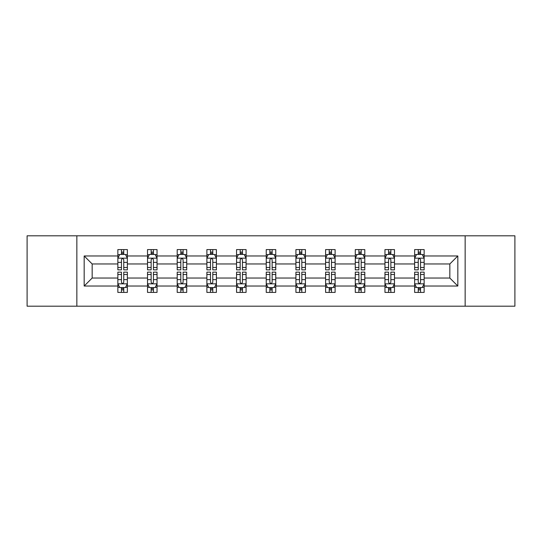 <?xml version="1.0" encoding="UTF-8"?>
<svg xmlns="http://www.w3.org/2000/svg" width="542" height="542" viewBox="0 0 542 542"><rect width="100%" height="100%" fill="white"/><g stroke="black" fill="none" stroke-linecap="round" stroke-linejoin="round"><path stroke-width="0.81" d="M465.151 306.196L514.9 306.196L514.9 235.804L465.151 235.804L465.151 306.196L76.849 306.196L76.849 235.804L27.1 235.804L27.1 306.196L76.849 306.196M424.149 286.027L424.149 278.039L449.833 278.039L457.827 286.027L424.149 286.027L424.149 292.402L420.538 292.402L420.538 287.551M465.151 235.804L76.849 235.804M414.637 286.027L394.474 286.027L394.474 278.039L414.637 278.039L414.637 292.402L424.149 292.402L424.149 287.321L422.36 287.321M394.474 286.027L394.474 292.402L390.857 292.402L390.857 287.551M384.962 286.027L364.793 286.027L364.793 278.039L384.962 278.039L384.962 292.402L394.474 292.402L394.474 287.321L392.686 287.321M364.793 286.027L364.793 292.402L361.175 292.402L361.175 287.551M355.281 286.027L335.112 286.027L335.112 278.039L355.281 278.039L355.281 292.402L364.793 292.402L364.793 287.321L363.004 287.321M335.112 286.027L335.112 292.402L331.501 292.402L331.501 287.551M325.6 286.027L305.437 286.027L305.437 278.039L325.6 278.039L325.6 292.402L335.112 292.402L335.112 287.321L333.323 287.321M305.437 286.027L305.437 292.402L301.819 292.402L301.819 287.551M295.925 286.027L275.756 286.027L275.756 278.039L295.925 278.039L295.925 292.402L305.437 292.402L305.437 287.321L303.649 287.321M275.756 286.027L275.756 292.402L272.138 292.402L272.138 287.551M266.244 286.027L246.075 286.027L246.075 278.039L266.244 278.039L266.244 292.402L275.756 292.402L275.756 287.321L273.967 287.321M246.075 286.027L246.075 292.402L242.464 292.402L242.464 287.551M236.563 286.027L216.4 286.027L216.4 278.039L236.563 278.039L236.563 292.402L246.075 292.402L246.075 287.321L244.286 287.321M216.4 286.027L216.4 292.402L212.782 292.402L212.782 287.551M206.888 286.027L186.719 286.027L186.719 278.039L206.888 278.039L206.888 292.402L216.4 292.402L216.4 287.321L214.612 287.321M186.719 286.027L186.719 292.402L183.108 292.402L183.108 287.551M177.207 286.027L157.038 286.027L157.038 278.039L177.207 278.039L177.207 292.402L186.719 292.402L186.719 287.321L184.93 287.321M157.038 286.027L157.038 292.402L153.427 292.402L153.427 287.551M147.526 286.027L127.363 286.027L127.363 278.039L147.526 278.039L147.526 292.402L157.038 292.402L157.038 287.321L155.249 287.321M127.363 286.027L127.363 292.402L123.745 292.402L123.745 287.551M117.851 286.027L84.173 286.027L84.173 255.973L117.851 255.973L117.851 263.961L92.167 263.961L92.167 278.039L117.851 278.039L117.851 292.402L127.363 292.402L127.363 287.321L125.575 287.321M119.64 254.679L117.851 254.679L117.851 249.598L117.851 255.973M121.462 254.449L121.462 249.598L117.851 249.598L127.363 249.598L127.363 255.973L147.526 255.973L147.526 249.598L157.038 249.598L157.038 255.973L177.207 255.973L177.207 249.598L186.719 249.598L186.719 255.973L206.888 255.973L206.888 249.598L216.4 249.598L216.4 255.973L236.563 255.973L236.563 249.598L246.075 249.598L246.075 255.973L266.244 255.973L266.244 249.598L275.756 249.598L275.756 255.973L295.925 255.973L295.925 249.598L305.437 249.598L305.437 255.973L325.6 255.973L325.6 249.598L335.112 249.598L335.112 255.973L355.281 255.973L355.281 249.598L364.793 249.598L364.793 255.973L384.962 255.973L384.962 249.598L394.474 249.598L394.474 255.973L414.637 255.973L414.637 249.598L424.149 249.598L424.149 255.973L457.827 255.973L457.827 286.027M414.637 255.973L414.637 263.961L394.474 263.961L394.474 255.973M384.962 255.973L384.962 263.961L364.793 263.961L364.793 255.973M355.281 255.973L355.281 263.961L335.112 263.961L335.112 255.973M325.6 255.973L325.6 263.961L305.437 263.961L305.437 255.973M295.925 255.973L295.925 263.961L275.756 263.961L275.756 255.973M266.244 255.973L266.244 263.961L246.075 263.961L246.075 255.973M236.563 255.973L236.563 263.961L216.4 263.961L216.4 255.973M206.888 255.973L206.888 263.961L186.719 263.961L186.719 255.973M177.207 255.973L177.207 263.961L157.038 263.961L157.038 255.973M147.526 255.973L147.526 263.961L127.363 263.961L127.363 255.973M84.173 255.973L92.167 263.961M449.833 278.039L449.833 263.961L424.149 263.961L424.149 255.973M418.255 254.354L420.538 254.354M388.573 254.354L390.857 254.354M358.892 254.354L361.175 254.354M329.218 254.354L331.501 254.354M299.536 254.354L301.819 254.354M269.862 254.354L272.138 254.354M240.181 254.354L242.464 254.354M210.499 254.354L212.782 254.354M180.825 254.354L183.108 254.354M151.143 254.354L153.427 254.354M121.462 254.354L123.745 254.354M121.462 287.646L123.745 287.646M151.143 287.646L153.427 287.646M180.825 287.646L183.108 287.646M210.499 287.646L212.782 287.646M240.181 287.646L242.464 287.646M269.862 287.646L272.138 287.646M299.536 287.646L301.819 287.646M329.218 287.646L331.501 287.646M358.892 287.646L361.175 287.646M388.573 287.646L390.857 287.646M418.255 287.646L420.538 287.646M92.167 278.039L84.173 286.027M457.827 255.973L449.833 263.961M123.745 252.071L121.462 252.071M117.851 267.47L117.851 269.862L121.462 269.862L121.462 267.47L117.851 267.47L117.851 263.961M127.363 263.961L127.363 269.862L123.745 269.862L123.745 259.679C122.987 258.216 122.228 258.216 121.462 259.679L121.462 267.47M125.575 254.679L127.363 254.679L127.363 249.598L123.745 249.598L123.745 254.449M127.363 258.256L125.459 254.449L119.755 254.449L117.851 258.256M121.462 289.929L123.745 289.929M127.363 274.53L127.363 272.138L123.745 272.138L123.745 274.53L127.363 274.53L127.363 278.039M117.851 278.039L117.851 272.138L121.462 272.138L121.462 282.321C122.221 283.784 122.987 283.784 123.745 282.321L123.745 274.53M119.64 287.321L117.851 287.321L117.851 292.402L121.462 292.402L121.462 287.551M117.851 283.744L119.755 287.551L125.459 287.551L127.363 283.744M153.427 252.071L151.143 252.071M149.314 254.679L147.526 254.679L147.526 249.598L151.143 249.598L151.143 254.449M147.526 267.47L147.526 269.862L151.143 269.862L151.143 267.47L147.526 267.47L147.526 263.961M157.038 263.961L157.038 269.862L153.427 269.862L153.427 259.679C152.668 258.216 151.902 258.216 151.143 259.679L151.143 267.47M155.249 254.679L157.038 254.679L157.038 249.598L153.427 249.598L153.427 254.449M157.038 258.256L155.141 254.449L149.429 254.449L147.526 258.256M183.108 252.071L180.825 252.071M178.995 254.679L177.207 254.679L177.207 249.598L180.825 249.598L180.825 254.449M177.207 267.47L177.207 269.862L180.825 269.862L180.825 267.47L177.207 267.47L177.207 263.961M186.719 263.961L186.719 269.862L183.108 269.862L183.108 259.679C182.342 258.216 181.584 258.216 180.825 259.679L180.825 267.47M184.93 254.679L186.719 254.679L186.719 249.598L183.108 249.598L183.108 254.449M186.719 258.256L184.815 254.449L179.111 254.449L177.207 258.256M151.143 289.929L153.427 289.929M157.038 274.53L157.038 272.138L153.427 272.138L153.427 274.53L157.038 274.53L157.038 278.039M147.526 278.039L147.526 272.138L151.143 272.138L151.143 282.321C151.902 283.784 152.661 283.784 153.427 282.321L153.427 274.53M149.314 287.321L147.526 287.321L147.526 292.402L151.143 292.402L151.143 287.551M147.526 283.744L149.429 287.551L155.141 287.551L157.038 283.744M180.825 289.929L183.108 289.929M186.719 274.53L186.719 272.138L183.108 272.138L183.108 274.53L186.719 274.53L186.719 278.039M177.207 278.039L177.207 272.138L180.825 272.138L180.825 282.321C181.584 283.784 182.342 283.784 183.108 282.321L183.108 274.53M178.995 287.321L177.207 287.321L177.207 292.402L180.825 292.402L180.825 287.551M177.207 283.744L179.111 287.551L184.815 287.551L186.719 283.744M212.782 252.071L210.499 252.071M208.677 254.679L206.888 254.679L206.888 249.598L210.499 249.598L210.499 254.449M206.888 267.47L206.888 269.862L210.499 269.862L210.499 267.47L206.888 267.47L206.888 263.961M216.4 263.961L216.4 269.862L212.782 269.862L212.782 259.679C212.024 258.216 211.265 258.216 210.499 259.679L210.499 267.47M214.612 254.679L216.4 254.679L216.4 249.598L212.782 249.598L212.782 254.449M216.4 258.256L214.497 254.449L208.785 254.449L206.888 258.256M210.499 289.929L212.782 289.929M216.4 274.53L216.4 272.138L212.782 272.138L212.782 274.53L216.4 274.53L216.4 278.039M206.888 278.039L206.888 272.138L210.499 272.138L210.499 282.321C211.258 283.784 212.024 283.784 212.782 282.321L212.782 274.53M208.677 287.321L206.888 287.321L206.888 292.402L210.499 292.402L210.499 287.551M206.888 283.744L208.785 287.551L214.497 287.551L216.4 283.744M242.464 252.071L240.181 252.071M238.351 254.679L236.563 254.679L236.563 249.598L240.181 249.598L240.181 254.449M236.563 267.47L236.563 269.862L240.181 269.862L240.181 267.47L236.563 267.47L236.563 263.961M246.075 263.961L246.075 269.862L242.464 269.862L242.464 259.679C241.705 258.216 240.939 258.216 240.181 259.679L240.181 267.47M244.286 254.679L246.075 254.679L246.075 249.598L242.464 249.598L242.464 254.449M246.075 258.256L244.178 254.449L238.466 254.449L236.563 258.256M240.181 289.929L242.464 289.929M246.075 274.53L246.075 272.138L242.464 272.138L242.464 274.53L246.075 274.53L246.075 278.039M236.563 278.039L236.563 272.138L240.181 272.138L240.181 282.321C240.939 283.784 241.698 283.784 242.464 282.321L242.464 274.53M238.351 287.321L236.563 287.321L236.563 292.402L240.181 292.402L240.181 287.551M236.563 283.744L238.466 287.551L244.178 287.551L246.075 283.744M272.138 252.071L269.862 252.071M268.033 254.679L266.244 254.679L266.244 249.598L269.862 249.598L269.862 254.449M266.244 267.47L266.244 269.862L269.862 269.862L269.862 267.47L266.244 267.47L266.244 263.961M275.756 263.961L275.756 269.862L272.138 269.862L272.138 259.679C271.379 258.216 270.621 258.216 269.862 259.679L269.862 267.47M273.967 254.679L275.756 254.679L275.756 249.598L272.138 249.598L272.138 254.449M275.756 258.256L273.852 254.449L268.148 254.449L266.244 258.256M269.862 289.929L272.138 289.929M275.756 274.53L275.756 272.138L272.138 272.138L272.138 274.53L275.756 274.53L275.756 278.039M266.244 278.039L266.244 272.138L269.862 272.138L269.862 282.321C270.621 283.784 271.379 283.784 272.138 282.321L272.138 274.53M268.033 287.321L266.244 287.321L266.244 292.402L269.862 292.402L269.862 287.551M266.244 283.744L268.148 287.551L273.852 287.551L275.756 283.744M301.819 252.071L299.536 252.071M297.714 254.679L295.925 254.679L295.925 249.598L299.536 249.598L299.536 254.449M295.925 267.47L295.925 269.862L299.536 269.862L299.536 267.47L295.925 267.47L295.925 263.961M305.437 263.961L305.437 269.862L301.819 269.862L301.819 259.679C301.061 258.216 300.302 258.216 299.536 259.679L299.536 267.47M303.649 254.679L305.437 254.679L305.437 249.598L301.819 249.598L301.819 254.449M305.437 258.256L303.534 254.449L297.822 254.449L295.925 258.256M299.536 289.929L301.819 289.929M305.437 274.53L305.437 272.138L301.819 272.138L301.819 274.53L305.437 274.53L305.437 278.039M295.925 278.039L295.925 272.138L299.536 272.138L299.536 282.321C300.295 283.784 301.061 283.784 301.819 282.321L301.819 274.53M297.714 287.321L295.925 287.321L295.925 292.402L299.536 292.402L299.536 287.551M295.925 283.744L297.822 287.551L303.534 287.551L305.437 283.744M331.501 252.071L329.218 252.071M327.388 254.679L325.6 254.679L325.6 249.598L329.218 249.598L329.218 254.449M325.6 267.47L325.6 269.862L329.218 269.862L329.218 267.47L325.6 267.47L325.6 263.961M335.112 263.961L335.112 269.862L331.501 269.862L331.501 259.679C330.742 258.216 329.976 258.216 329.218 259.679L329.218 267.47M333.323 254.679L335.112 254.679L335.112 249.598L331.501 249.598L331.501 254.449M335.112 258.256L333.215 254.449L327.503 254.449L325.6 258.256M329.218 289.929L331.501 289.929M335.112 274.53L335.112 272.138L331.501 272.138L331.501 274.53L335.112 274.53L335.112 278.039M325.6 278.039L325.6 272.138L329.218 272.138L329.218 282.321C329.976 283.784 330.735 283.784 331.501 282.321L331.501 274.53M327.388 287.321L325.6 287.321L325.6 292.402L329.218 292.402L329.218 287.551M325.6 283.744L327.503 287.551L333.215 287.551L335.112 283.744M361.175 252.071L358.892 252.071M357.07 254.679L355.281 254.679L355.281 249.598L358.892 249.598L358.892 254.449M355.281 267.47L355.281 269.862L358.892 269.862L358.892 267.47L355.281 267.47L355.281 263.961M364.793 263.961L364.793 269.862L361.175 269.862L361.175 259.679C360.416 258.216 359.658 258.216 358.892 259.679L358.892 267.47M363.004 254.679L364.793 254.679L364.793 249.598L361.175 249.598L361.175 254.449M364.793 258.256L362.889 254.449L357.185 254.449L355.281 258.256M358.892 289.929L361.175 289.929M364.793 274.53L364.793 272.138L361.175 272.138L361.175 274.53L364.793 274.53L364.793 278.039M355.281 278.039L355.281 272.138L358.892 272.138L358.892 282.321C359.658 283.784 360.416 283.784 361.175 282.321L361.175 274.53M357.07 287.321L355.281 287.321L355.281 292.402L358.892 292.402L358.892 287.551M355.281 283.744L357.185 287.551L362.889 287.551L364.793 283.744M390.857 252.071L388.573 252.071M386.751 254.679L384.962 254.679L384.962 249.598L388.573 249.598L388.573 254.449M384.962 267.47L384.962 269.862L388.573 269.862L388.573 267.47L384.962 267.47L384.962 263.961M394.474 263.961L394.474 269.862L390.857 269.862L390.857 259.679C390.098 258.216 389.339 258.216 388.573 259.679L388.573 267.47M392.686 254.679L394.474 254.679L394.474 249.598L390.857 249.598L390.857 254.449M394.474 258.256L392.571 254.449L386.859 254.449L384.962 258.256M388.573 289.929L390.857 289.929M394.474 274.53L394.474 272.138L390.857 272.138L390.857 274.53L394.474 274.53L394.474 278.039M384.962 278.039L384.962 272.138L388.573 272.138L388.573 282.321C389.332 283.784 390.098 283.784 390.857 282.321L390.857 274.53M386.751 287.321L384.962 287.321L384.962 292.402L388.573 292.402L388.573 287.551M384.962 283.744L386.859 287.551L392.571 287.551L394.474 283.744M420.538 252.071L418.255 252.071M416.425 254.679L414.637 254.679L414.637 249.598L418.255 249.598L418.255 254.449M414.637 267.47L414.637 269.862L418.255 269.862L418.255 267.47L414.637 267.47L414.637 263.961M424.149 263.961L424.149 269.862L420.538 269.862L420.538 259.679C419.779 258.216 419.013 258.216 418.255 259.679L418.255 267.47M422.36 254.679L424.149 254.679L424.149 249.598L420.538 249.598L420.538 254.449M424.149 258.256L422.245 254.449L416.541 254.449L414.637 258.256M418.255 289.929L420.538 289.929M424.149 274.53L424.149 272.138L420.538 272.138L420.538 274.53L424.149 274.53L424.149 278.039M414.637 278.039L414.637 272.138L418.255 272.138L418.255 282.321C419.013 283.784 419.772 283.784 420.538 282.321L420.538 274.53M416.425 287.321L414.637 287.321L414.637 292.402L418.255 292.402L418.255 287.551M414.637 283.744L416.541 287.551L422.245 287.551L424.149 283.744M127.316 258.161L117.899 258.161M127.363 267.47L123.745 267.47M121.462 262.375L117.851 262.375M127.363 262.375L123.745 262.375M123.745 253.283L121.462 253.283M117.899 283.839L127.316 283.839M117.851 274.53L121.462 274.53M123.745 279.625L127.363 279.625M117.851 279.625L121.462 279.625M121.462 288.717L123.745 288.717M156.99 258.161L147.573 258.161M157.038 267.47L153.427 267.47M151.143 262.375L147.526 262.375M157.038 262.375L153.427 262.375M153.427 253.283L151.143 253.283M186.672 258.161L177.254 258.161M186.719 267.47L183.108 267.47M180.825 262.375L177.207 262.375M186.719 262.375L183.108 262.375M183.108 253.283L180.825 253.283M147.573 283.839L156.99 283.839M147.526 274.53L151.143 274.53M153.427 279.625L157.038 279.625M147.526 279.625L151.143 279.625M151.143 288.717L153.427 288.717M177.254 283.839L186.672 283.839M177.207 274.53L180.825 274.53M183.108 279.625L186.719 279.625M177.207 279.625L180.825 279.625M180.825 288.717L183.108 288.717M216.353 258.161L206.936 258.161M216.4 267.47L212.782 267.47M210.499 262.375L206.888 262.375M216.4 262.375L212.782 262.375M212.782 253.283L210.499 253.283M206.936 283.839L216.353 283.839M206.888 274.53L210.499 274.53M212.782 279.625L216.4 279.625M206.888 279.625L210.499 279.625M210.499 288.717L212.782 288.717M246.027 258.161L236.61 258.161M246.075 267.47L242.464 267.47M240.181 262.375L236.563 262.375M246.075 262.375L242.464 262.375M242.464 253.283L240.181 253.283M236.61 283.839L246.027 283.839M236.563 274.53L240.181 274.53M242.464 279.625L246.075 279.625M236.563 279.625L240.181 279.625M240.181 288.717L242.464 288.717M275.709 258.161L266.291 258.161M275.756 267.47L272.138 267.47M269.862 262.375L266.244 262.375M275.756 262.375L272.138 262.375M272.138 253.283L269.862 253.283M266.291 283.839L275.709 283.839M266.244 274.53L269.862 274.53M272.138 279.625L275.756 279.625M266.244 279.625L269.862 279.625M269.862 288.717L272.138 288.717M305.39 258.161L295.973 258.161M305.437 267.47L301.819 267.47M299.536 262.375L295.925 262.375M305.437 262.375L301.819 262.375M301.819 253.283L299.536 253.283M295.973 283.839L305.39 283.839M295.925 274.53L299.536 274.53M301.819 279.625L305.437 279.625M295.925 279.625L299.536 279.625M299.536 288.717L301.819 288.717M335.064 258.161L325.647 258.161M335.112 267.47L331.501 267.47M329.218 262.375L325.6 262.375M335.112 262.375L331.501 262.375M331.501 253.283L329.218 253.283M325.647 283.839L335.064 283.839M325.6 274.53L329.218 274.53M331.501 279.625L335.112 279.625M325.6 279.625L329.218 279.625M329.218 288.717L331.501 288.717M364.746 258.161L355.328 258.161M364.793 267.47L361.175 267.47M358.892 262.375L355.281 262.375M364.793 262.375L361.175 262.375M361.175 253.283L358.892 253.283M355.328 283.839L364.746 283.839M355.281 274.53L358.892 274.53M361.175 279.625L364.793 279.625M355.281 279.625L358.892 279.625M358.892 288.717L361.175 288.717M394.427 258.161L385.01 258.161M394.474 267.47L390.857 267.47M388.573 262.375L384.962 262.375M394.474 262.375L390.857 262.375M390.857 253.283L388.573 253.283M385.01 283.839L394.427 283.839M384.962 274.53L388.573 274.53M390.857 279.625L394.474 279.625M384.962 279.625L388.573 279.625M388.573 288.717L390.857 288.717M424.101 258.161L414.684 258.161M424.149 267.47L420.538 267.47M418.255 262.375L414.637 262.375M424.149 262.375L420.538 262.375M420.538 253.283L418.255 253.283M414.684 283.839L424.101 283.839M414.637 274.53L418.255 274.53M420.538 279.625L424.149 279.625M414.637 279.625L418.255 279.625M418.255 288.717L420.538 288.717"/></g></svg>
